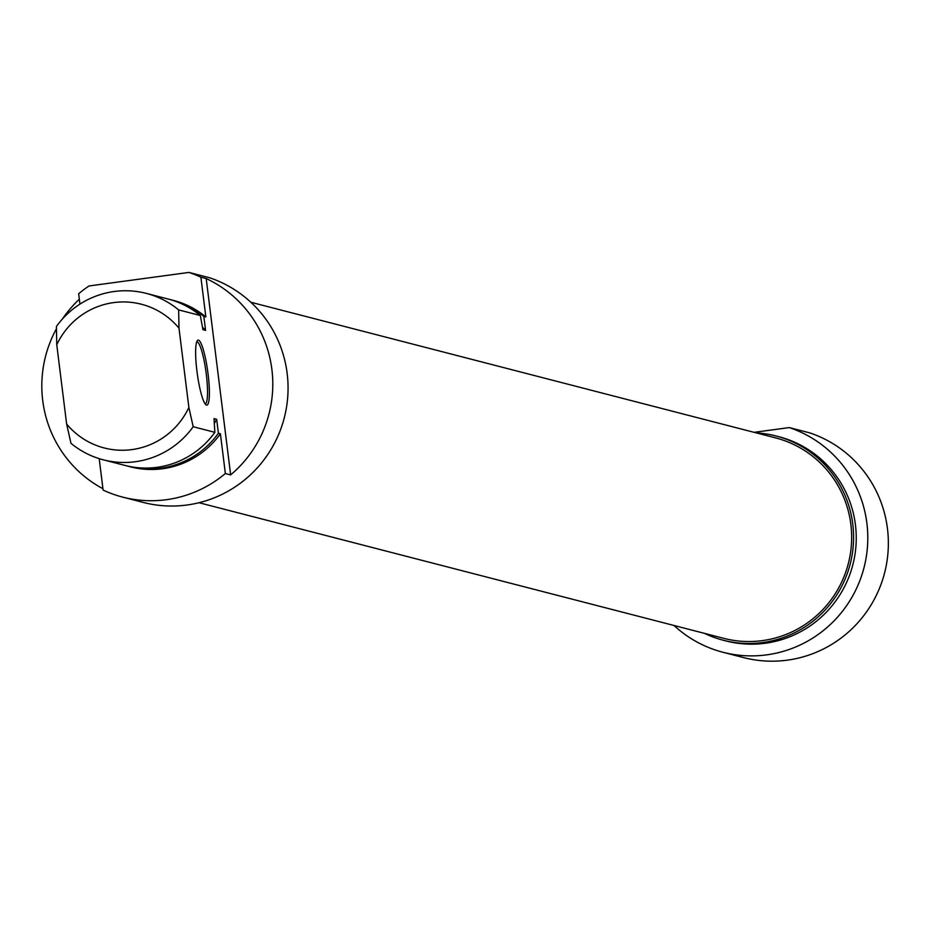 <?xml version="1.0" encoding="UTF-8"?>
<svg xmlns="http://www.w3.org/2000/svg" width="930" height="930" viewBox="0 0 930 930"><rect width="100%" height="100%" fill="white"/><g stroke="black" fill="none" stroke-linecap="round" stroke-linejoin="round"><path stroke-width="1.4" d="M199.02 502.723L723.738 638.34A103.532 101.928 -75.5 0 0 848.323 563.615A103.532 101.928 -75.5 0 0 775.55 437.879L250.833 302.25M196.695 341.868A31.248 5.08 -97.7 0 1 196.776 341.845A31.248 5.08 -97.7 0 1 206.286 374.186A31.248 5.08 -97.7 0 1 205.17 403.783A31.248 5.08 -97.7 0 1 205.088 403.794M99.196 458.653L103.114 490.087A117.203 115.39 104.5 0 0 122.667 497.108A117.203 115.39 104.5 0 0 225.351 473.521L220.398 433.764L218.399 433.252L216.667 419.302L214.016 418.616L214.865 432.334L193.196 426.731L188.871 407.445L178.99 328.174L178.641 309.911L200.322 315.514L202.938 329.697L205.588 330.382L203.856 316.421L205.844 316.944L200.892 277.187L206.193 278.558L230.652 474.893L225.351 473.521M178.641 309.911A85.944 84.618 -75.5 0 0 146.312 293.392A85.944 84.618 -75.5 0 0 56.416 326.476L56.765 344.739L66.635 424.022L70.971 443.308A85.944 84.618 -75.5 0 0 103.3 459.815A85.944 84.618 -75.5 0 0 193.196 426.731M122.667 497.108L143.232 502.421A117.203 115.39 -75.5 0 0 283.208 421.709A117.203 115.39 -75.5 0 0 209.506 277.733L188.941 272.42L89.047 285.963A117.203 115.39 104.5 0 0 78.655 293.752L79.945 304.122M208.076 374.046A32.817 5.336 82.3 0 0 197.288 340.659A32.817 5.336 82.3 0 0 197.218 373.325A32.817 5.336 82.3 0 0 205.983 404.806A32.817 5.336 82.3 0 0 208.076 374.046M102.939 488.727A117.203 115.39 104.5 0 1 56.439 328.755M62.333 319.106A117.203 115.39 104.5 0 1 79.341 299.228M206.193 278.558A117.203 115.39 104.5 0 1 230.652 474.893M56.765 344.739A74.226 73.075 104.5 0 1 178.99 328.174M146.312 293.392L167.981 298.995A85.944 84.618 104.5 0 1 200.322 315.514M202.484 327.209A76.958 75.772 104.5 0 1 205.588 330.382M169.748 299.472A85.944 84.618 104.5 0 1 171.515 299.913A85.944 84.618 104.5 0 1 203.856 316.421M171.515 299.913L173.515 300.425A85.944 84.618 104.5 0 1 205.844 316.944M188.941 272.42A117.203 115.39 104.5 0 1 200.892 277.187M188.871 407.445A74.226 73.075 104.5 0 1 66.635 424.022M214.865 432.334A85.944 84.618 104.5 0 1 124.969 465.419L103.3 459.815M216.667 419.302A76.958 75.772 104.5 0 1 214.33 423.382M218.399 433.252A85.944 84.618 104.5 0 1 128.503 466.337A85.944 84.618 104.5 0 1 126.747 465.86M220.398 433.764A85.944 84.618 104.5 0 1 130.491 466.848L128.503 466.337M754.125 432.334L789.233 427.579A117.203 115.39 104.5 0 1 862.935 571.555A117.203 115.39 104.5 0 1 722.97 652.267A117.203 115.39 104.5 0 1 674.029 625.495M722.97 652.267L743.535 657.58A117.203 115.39 -75.5 0 0 883.5 576.867A117.203 115.39 -75.5 0 0 809.798 432.892L789.233 427.579M704.475 633.365A105.485 103.846 -75.5 0 0 723.249 640.235A105.485 103.846 -75.5 0 0 850.183 564.092A105.485 103.846 -75.5 0 0 776.038 435.984A105.485 103.846 -75.5 0 0 756.288 432.892M776.038 435.984L778.689 436.67A105.485 103.846 104.5 0 1 852.845 564.777A105.485 103.846 104.5 0 1 725.9 640.921L723.249 640.235"/></g></svg>
